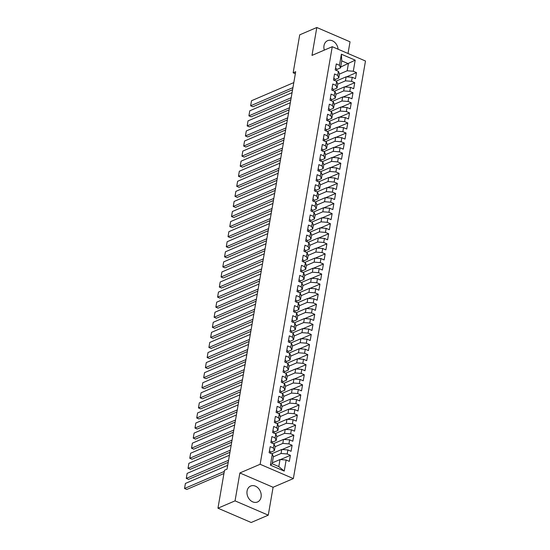 <?xml version="1.0" encoding="UTF-8"?>
<svg xmlns="http://www.w3.org/2000/svg" width="550" height="550" viewBox="0 0 550 550"><rect width="100%" height="100%" fill="white"/><g stroke="black" fill="none" stroke-linecap="round" stroke-linejoin="round"><path stroke-width="0.82" d="M338.099 49.225A8.676 6.813 66.8 0 0 327.587 40.679A8.676 6.813 66.8 0 0 324.005 45.636A8.676 6.813 66.8 0 0 324.308 50.119M247.074 490.999A8.676 6.813 66.8 0 0 249.872 499.84A8.676 6.813 66.8 0 0 257.496 501.992A8.676 6.813 66.8 0 0 261.085 497.028A8.676 6.813 66.8 0 0 258.287 488.194A8.676 6.813 66.8 0 0 250.656 486.042A8.676 6.813 66.8 0 0 247.074 490.999M348.019 53.494L350.034 41.807L316.814 27.5L299.716 34.836L293.157 72.799L295.336 73.741M293.356 478.582L365.482 61.016L332.255 46.709L260.129 464.276L293.356 478.582L273.089 487.272L239.869 472.966L235.049 500.864L268.269 515.164L273.089 487.272M268.269 515.164L251.178 522.5L217.951 508.193L235.049 500.864M284.233 471.082L270.401 465.128L272.319 454.046L273.377 456.679L272.154 463.732L278.802 466.592L284.233 471.082L286.144 459.999L289.334 461.374L290.379 455.331L287.189 453.956L287.884 449.928L291.074 451.303L292.119 445.259L288.929 443.884L289.623 439.856L292.813 441.231L293.858 435.188L290.668 433.812L291.363 429.784L294.553 431.159L295.597 425.116L292.407 423.741L293.102 419.712L296.292 421.087L297.337 415.044L294.147 413.676L294.841 409.647L298.031 411.015L299.076 404.972L295.886 403.604L296.581 399.575L299.771 400.943L300.816 394.9L297.626 393.532L298.32 389.503L301.51 390.871L302.555 384.828L299.365 383.46L300.059 379.431L303.249 380.799L304.294 374.756L301.104 373.388L301.799 369.359L304.989 370.728L306.034 364.684L302.844 363.316L303.538 359.288L306.728 360.656L307.773 354.612L304.583 353.244L305.278 349.216L308.468 350.584L309.512 344.548L306.322 343.173L307.024 339.144L310.207 340.519L311.252 334.476L308.062 333.101L308.763 329.072L311.946 330.447L312.991 324.404L309.801 323.029L310.502 319L313.686 320.375L314.731 314.332L311.541 312.957L312.242 308.928L315.425 310.303L316.47 304.26L313.28 302.885L313.981 298.856L317.164 300.231L318.209 294.188L315.026 292.813L315.721 288.784L318.904 290.159L319.949 284.116L316.766 282.741L317.46 278.712L320.643 280.087L321.688 274.044L318.505 272.669L319.199 268.641L322.382 270.016L323.428 263.972L320.244 262.597L320.939 258.569L324.129 259.944L325.167 253.901L321.984 252.526L322.678 248.497L325.868 249.872L326.906 243.829L323.723 242.454L324.418 238.425L327.607 239.8L328.646 233.757L325.462 232.382L326.157 228.353L329.347 229.728L330.385 223.685L327.202 222.31L327.896 218.281L331.086 219.656L332.131 213.613L328.941 212.238L329.636 208.216L332.826 209.584L333.871 203.541L330.681 202.173L331.375 198.144L334.565 199.512L335.61 193.469L332.42 192.101L333.114 188.072L336.304 189.441L337.349 183.397L334.159 182.029L334.854 178.001L338.044 179.369L339.089 173.326L335.899 171.958L336.593 167.929L339.783 169.297L340.828 163.254L337.638 161.886L338.332 157.857L341.522 159.225L342.567 153.182L339.377 151.814L340.072 147.785L343.262 149.153L344.307 143.11L341.117 141.742L341.811 137.713L345.001 139.088L346.046 133.045L342.856 131.67L343.551 127.641L346.741 129.016L347.786 122.973L344.596 121.598L345.29 117.569L348.48 118.944L349.525 112.901L346.335 111.526L347.029 107.498L350.219 108.873L351.264 102.829L348.074 101.454L348.776 97.426L351.959 98.801L353.004 92.757L349.814 91.382L350.515 87.354L353.698 88.729L354.743 82.686L351.553 81.311L352.254 77.282L355.438 78.657L356.482 72.614L346.582 76.856M340.677 67.038L355.211 60.163L341.378 54.209L339.467 65.285L336.277 63.91L335.232 69.953L338.422 71.328L337.728 75.357L334.538 73.982L333.493 80.025L336.683 81.4L335.988 85.429L332.798 84.054L331.753 90.097L334.943 91.472L334.249 95.501L331.059 94.126L330.014 100.169L333.204 101.544L332.509 105.573L329.319 104.198L328.274 110.241L331.464 111.616L330.77 115.644L327.58 114.269L326.535 120.312L329.725 121.688L329.031 125.716L325.841 124.341L324.796 130.384L327.986 131.759L327.291 135.788L324.101 134.413L323.056 140.456L326.246 141.831L325.552 145.86L322.362 144.485L321.317 150.528L324.507 151.903L323.812 155.932L320.623 154.557L319.577 160.6L322.768 161.975L322.073 166.004L318.883 164.629L317.838 170.672L321.028 172.047L320.334 176.076L317.144 174.701L316.099 180.744L319.289 182.119L318.587 186.147L315.404 184.772L314.359 190.816L317.549 192.191L316.848 196.212L313.665 194.844L312.62 200.887L315.81 202.256L315.109 206.284L311.926 204.916L310.881 210.959L314.071 212.327L313.369 216.356L310.186 214.988L309.141 221.031L312.331 222.399L311.63 226.428L308.447 225.06L307.402 231.103L310.585 232.471L309.891 236.5L306.707 235.132L305.663 241.175L308.846 242.543L308.151 246.572L304.968 245.204L303.923 251.247L307.106 252.615L306.412 256.644L303.229 255.276L302.184 261.319L305.367 262.687L304.673 266.716L301.482 265.347L300.444 271.384L303.627 272.759L302.933 276.788L299.743 275.413L298.705 281.456L301.888 282.831L301.194 286.859L298.004 285.484L296.966 291.528L300.149 292.903L299.454 296.931L296.264 295.556L295.226 301.599L298.409 302.974L297.715 307.003L294.525 305.628L293.48 311.671L296.67 313.046L295.976 317.075L292.786 315.7L291.741 321.743L294.931 323.118L294.236 327.147L291.046 325.772L290.001 331.815L293.191 333.19L292.497 337.219L289.307 335.844L288.262 341.887L291.452 343.262L290.757 347.291L287.567 345.916L286.522 351.959L289.712 353.334L289.018 357.362L285.828 355.987L284.783 362.031L287.973 363.406L287.279 367.434L284.089 366.059L283.044 372.103L286.234 373.478L285.539 377.506L282.349 376.131L281.304 382.174L284.494 383.549L283.8 387.578L280.61 386.203L279.565 392.246L282.755 393.621L282.061 397.65L278.871 396.275L277.826 402.318L281.016 403.686L280.321 407.715L277.131 406.347L276.086 412.39L279.276 413.758L278.582 417.787L275.392 416.419L274.347 422.462L277.537 423.83L276.843 427.859L273.653 426.491L272.607 432.534L275.798 433.902L275.096 437.931L271.913 436.562L270.868 442.606L274.058 443.974L273.357 448.002L270.174 446.634L269.129 452.678L272.319 454.046M355.211 60.163L353.293 71.239L356.482 72.614M217.951 508.193L224.51 470.223L227.04 469.136L295.687 71.713L293.157 72.799M336.071 81.139L346.129 76.821L345.428 80.85L337.721 84.157M352.254 77.282L346.129 76.821M351.553 81.311L345.428 80.85M341.378 54.209L341.743 60.871L340.526 67.918L336.689 69.568M339.467 65.285L340.526 67.918M334.331 91.211L344.389 86.893L343.688 90.922L335.981 94.229M350.515 87.354L344.389 86.893M349.814 91.382L343.688 90.922M338.422 71.328L339.481 73.961L338.786 77.99L334.95 79.633M337.728 75.357L338.786 77.99M332.592 101.276L342.65 96.965L341.949 100.994L334.242 104.301M348.776 97.426L342.65 96.965M348.074 101.454L341.949 100.994M336.683 81.4L337.741 84.033L337.047 88.062L333.211 89.705M335.988 85.429L337.047 88.062M330.853 111.348L340.911 107.037L340.209 111.066L332.502 114.373M347.029 107.498L340.911 107.037M346.335 111.526L340.209 111.066M334.943 91.472L336.002 94.105L335.308 98.134L331.471 99.777M334.249 95.501L335.308 98.134M329.113 121.419L339.171 117.109L338.47 121.137L330.763 124.444M345.29 117.569L339.171 117.109M344.596 121.598L338.47 121.137M333.204 101.544L334.262 104.177L333.568 108.206L329.732 109.849M332.509 105.573L333.568 108.206M327.374 131.491L337.425 127.181L336.731 131.209L329.024 134.516M343.551 127.641L337.425 127.181M342.856 131.67L336.731 131.209M331.464 111.616L332.523 114.249L331.829 118.277L327.993 119.921M330.77 115.644L331.829 118.277M325.634 141.563L335.686 137.252L334.991 141.281L327.284 144.588M341.811 137.713L335.686 137.252M341.117 141.742L334.991 141.281M329.725 121.688L330.784 124.321L330.089 128.349L326.246 129.993M329.031 125.716L330.089 128.349M323.888 151.635L333.946 147.324L333.252 151.353L325.545 154.66M340.072 147.785L333.946 147.324M339.377 151.814L333.252 151.353M327.986 131.759L329.044 134.392L328.35 138.421L324.507 140.064M327.291 135.788L328.35 138.421M322.149 161.707L332.207 157.396L331.512 161.425L323.806 164.732M338.332 157.857L332.207 157.396M337.638 161.886L331.512 161.425M326.246 141.831L327.305 144.464L326.611 148.493L322.768 150.136M325.552 145.86L326.611 148.493M320.409 171.779L330.468 167.468L329.773 171.497L322.066 174.804M336.593 167.929L330.468 167.468M335.899 171.958L329.773 171.497M324.507 151.903L325.566 154.536L324.871 158.565L321.028 160.208M323.812 155.932L324.871 158.565M318.67 181.851L328.728 177.54L328.034 181.569L320.327 184.876M334.854 178.001L328.728 177.54M334.159 182.029L328.034 181.569M322.768 161.975L323.826 164.608L323.132 168.637L319.289 170.28M322.073 166.004L323.132 168.637M316.931 191.923L326.989 187.612L326.294 191.641L318.587 194.947M333.114 188.072L326.989 187.612M332.42 192.101L326.294 191.641M321.028 172.047L322.087 174.68L321.393 178.709L317.549 180.352M320.334 176.076L321.393 178.709M315.191 201.994L325.249 197.684L324.555 201.712L316.848 205.019M331.375 198.144L325.249 197.684M330.681 202.173L324.555 201.712M319.289 182.119L320.347 184.752L319.653 188.774L315.81 190.424M318.587 186.147L319.653 188.774M313.452 212.066L323.51 207.756L322.816 211.784L315.102 215.091M329.636 208.216L323.51 207.756M328.941 212.238L322.816 211.784M317.549 192.191L318.608 194.817L317.907 198.846L314.071 200.496M316.848 196.212L317.907 198.846M311.712 222.138L321.771 217.827L321.076 221.856L313.363 225.156M327.896 218.281L321.771 217.827M327.202 222.31L321.076 221.856M315.81 202.256L316.869 204.889L316.168 208.917L312.331 210.567M315.109 206.284L316.168 208.917M309.973 232.21L320.031 227.893L319.337 231.921L311.623 235.228M326.157 228.353L320.031 227.893M325.462 232.382L319.337 231.921M314.071 212.327L315.129 214.961L314.428 218.989L310.592 220.639M313.369 216.356L314.428 218.989M308.234 242.282L318.292 237.964L317.597 241.993L309.884 245.3M324.418 238.425L318.292 237.964M323.723 242.454L317.597 241.993M312.331 222.399L313.39 225.032L312.689 229.061L308.853 230.711M311.63 226.428L312.689 229.061M306.494 252.354L316.553 248.036L315.858 252.065L308.144 255.372M322.678 248.497L316.553 248.036M321.984 252.526L315.858 252.065M310.585 232.471L311.651 235.104L310.949 239.133L307.113 240.783M309.891 236.5L310.949 239.133M304.755 262.426L314.813 258.108L314.119 262.137L306.405 265.444M320.939 258.569L314.813 258.108M320.244 262.597L314.119 262.137M308.846 242.543L309.904 245.176L309.21 249.205L305.374 250.855M308.151 246.572L309.21 249.205M303.016 272.498L313.074 268.18L312.379 272.209L304.666 275.516M319.199 268.641L313.074 268.18M318.505 272.669L312.379 272.209M307.106 252.615L308.165 255.248L307.471 259.277L303.634 260.927M306.412 256.644L307.471 259.277M301.276 282.569L311.334 278.252L310.64 282.281L302.926 285.587M317.46 278.712L311.334 278.252M316.766 282.741L310.64 282.281M305.367 262.687L306.426 265.32L305.731 269.349L301.895 270.999M304.673 266.716L305.731 269.349M299.537 292.641L309.595 288.324L308.901 292.353L301.187 295.659M315.721 288.784L309.595 288.324M315.026 292.813L308.901 292.353M303.627 272.759L304.686 275.392L303.992 279.421L300.156 281.064M302.933 276.788L303.992 279.421M297.798 302.713L307.856 298.396L307.161 302.424L299.447 305.731M313.981 298.856L307.856 298.396M313.28 302.885L307.161 302.424M301.888 282.831L302.947 285.464L302.252 289.493L298.416 291.136M301.194 286.859L302.252 289.493M296.058 312.778L306.116 308.468L305.422 312.496L297.708 315.803M312.242 308.928L306.116 308.468M311.541 312.957L305.422 312.496M300.149 292.903L301.207 295.536L300.513 299.564L296.677 301.207M299.454 296.931L300.513 299.564M294.319 322.85L304.377 318.539L303.683 322.568L295.969 325.875M310.502 319L304.377 318.539M309.801 323.029L303.683 322.568M298.409 302.974L299.468 305.607L298.774 309.636L294.938 311.279M297.715 307.003L298.774 309.636M292.579 332.922L302.637 328.611L301.936 332.64L294.229 335.947M308.763 329.072L302.637 328.611M308.062 333.101L301.936 332.64M296.67 313.046L297.729 315.679L297.034 319.708L293.198 321.351M295.976 317.075L297.034 319.708M290.84 342.994L300.898 338.683L300.197 342.712L292.49 346.019M307.024 339.144L300.898 338.683M306.322 343.173L300.197 342.712M294.931 323.118L295.989 325.751L295.295 329.78L291.459 331.423M294.236 327.147L295.295 329.78M289.101 353.066L299.159 348.755L298.457 352.784L290.751 356.091M305.278 349.216L299.159 348.755M304.583 353.244L298.457 352.784M293.191 333.19L294.25 335.823L293.556 339.852L289.719 341.495M292.497 337.219L293.556 339.852M287.361 363.138L297.419 358.827L296.718 362.856L289.011 366.163M303.538 359.288L297.419 358.827M302.844 363.316L296.718 362.856M291.452 343.262L292.511 345.895L291.816 349.924L287.98 351.567M290.757 347.291L291.816 349.924M285.622 373.209L295.68 368.899L294.979 372.928L287.272 376.234M301.799 369.359L295.68 368.899M301.104 373.388L294.979 372.928M289.712 353.334L290.771 355.967L290.077 359.996L286.241 361.639M289.018 357.362L290.077 359.996M283.882 383.281L293.934 378.971L293.239 382.999L285.532 386.306M300.059 379.431L293.934 378.971M299.365 383.46L293.239 382.999M287.973 363.406L289.032 366.039L288.337 370.067L284.494 371.711M287.279 367.434L288.337 370.067M282.143 393.353L292.194 389.043L291.5 393.071L283.793 396.378M298.32 389.503L292.194 389.043M297.626 393.532L291.5 393.071M286.234 373.478L287.293 376.111L286.598 380.139L282.755 381.783M285.539 377.506L286.598 380.139M280.397 403.425L290.455 399.114L289.761 403.143L282.054 406.45M296.581 399.575L290.455 399.114M295.886 403.604L289.761 403.143M284.494 383.549L285.553 386.183L284.859 390.211L281.016 391.854M283.8 387.578L284.859 390.211M278.657 413.497L288.716 409.186L288.021 413.215L280.314 416.522M294.841 409.647L288.716 409.186M294.147 413.676L288.021 413.215M282.755 393.621L283.814 396.248L283.119 400.276L279.276 401.926M282.061 397.65L283.119 400.276M276.918 423.569L286.976 419.258L286.282 423.287L278.575 426.587M293.102 419.712L286.976 419.258M292.407 423.741L286.282 423.287M281.016 403.686L282.074 406.319L281.38 410.348L277.537 411.998M280.321 407.715L281.38 410.348M275.179 433.641L285.237 429.33L284.543 433.352L276.836 436.659M291.363 429.784L285.237 429.33M290.668 433.812L284.543 433.352M279.276 413.758L280.335 416.391L279.641 420.42L275.798 422.07M278.582 417.787L279.641 420.42M273.439 443.712L283.498 439.395L282.803 443.424L275.096 446.731M289.623 439.856L283.498 439.395M288.929 443.884L282.803 443.424M277.537 423.83L278.596 426.463L277.901 430.492L274.058 432.142M276.843 427.859L277.901 430.492M271.7 453.784L281.758 449.467L281.064 453.496L273.35 456.803M287.884 449.928L281.758 449.467M287.189 453.956L281.064 453.496M275.798 433.902L276.856 436.535L276.155 440.564L272.319 442.214M275.096 437.931L276.155 440.564M272.312 462.846L280.019 459.539L278.802 466.592M286.144 459.999L280.019 459.539M274.058 443.974L275.117 446.607L274.416 450.636L270.579 452.286M273.357 448.002L274.416 450.636M239.869 472.966L260.129 464.276M316.814 27.5L311.994 55.399L332.255 46.709M339.46 74.085L347.174 70.778L348.391 63.731L341.743 60.871M270.401 465.128L272.154 463.732M353.293 71.239L347.174 70.778M290.379 455.331L280.479 459.573M292.119 445.259L282.219 449.501M293.858 435.188L283.958 439.429M295.597 425.116L285.697 429.364M297.337 415.044L287.437 419.293M299.076 404.972L289.176 409.221M300.816 394.9L290.916 399.149M302.555 384.828L292.655 389.077M304.294 374.756L294.394 379.005M306.034 364.684L296.134 368.933M307.773 354.612L297.873 358.861M309.512 344.548L299.613 348.789M311.252 334.476L301.352 338.718M312.991 324.404L303.091 328.646M314.731 314.332L304.831 318.574M316.47 304.26L306.57 308.502M318.209 294.188L308.316 298.43M319.949 284.116L310.056 288.358M321.688 274.044L311.795 278.286M323.428 263.972L313.534 268.214M325.167 253.901L315.274 258.143M326.906 243.829L317.013 248.071M328.646 233.757L318.752 237.999M330.385 223.685L320.492 227.927M332.131 213.613L322.231 217.862M333.871 203.541L323.971 207.79M335.61 193.469L325.71 197.718M337.349 183.397L327.449 187.646M339.089 173.326L329.189 177.574M340.828 163.254L330.928 167.502M342.567 153.182L332.668 157.431M344.307 143.11L334.407 147.359M346.046 133.045L336.146 137.287M347.786 122.973L337.886 127.215M349.525 112.901L339.625 117.143M351.264 102.829L341.364 107.071M353.004 92.757L343.104 96.999M354.743 82.686L344.843 86.927M224.297 471.433L184.539 488.482L186.78 489.452L223.939 473.516M269.424 450.945A2.949 1.162 9.8 0 1 270.593 452.1L270.497 453.262M227.7 465.314L185.405 483.45L184.539 488.482L185.405 483.45M228.573 460.274L186.278 478.411L188.526 479.38L228.216 462.357M271.164 440.873A2.949 1.162 9.8 0 1 272.332 442.028L272.236 443.19M229.439 455.242L187.144 473.378L186.278 478.411L187.144 473.378M230.312 450.203L188.018 468.346L190.266 469.308L229.955 452.286M272.903 430.801A2.949 1.162 9.8 0 1 274.072 431.956L273.976 433.118M231.179 445.17L188.891 463.306L188.018 468.346L188.891 463.306M232.052 440.131L189.757 458.274L192.005 459.236L231.694 442.214M274.643 420.729A2.949 1.162 9.8 0 1 275.818 421.884L275.715 423.053M232.925 435.098L190.63 453.234L189.757 458.274L190.63 453.234M233.791 430.059L191.496 448.202L193.744 449.164L233.434 432.142M276.389 410.658A2.949 1.162 9.8 0 1 277.558 411.812L277.454 412.981M234.664 425.026L192.369 443.163L191.496 448.202L192.369 443.163M235.531 419.987L193.236 438.13L195.484 439.092L235.173 422.07M278.128 400.586A2.949 1.162 9.8 0 1 279.297 401.741L279.194 402.909M236.404 414.954L194.109 433.091L193.236 438.13L194.109 433.091M237.27 409.915L194.975 428.058L197.223 429.021L236.913 411.998M279.868 390.514A2.949 1.162 9.8 0 1 281.036 391.669L280.933 392.837M238.143 404.882L195.848 423.019L194.975 428.058L195.848 423.019M239.009 399.843L196.714 417.986L198.962 418.949L238.652 401.933M281.607 380.442A2.949 1.162 9.8 0 1 282.776 381.597L282.673 382.766M239.883 394.811L197.587 412.947L196.714 417.986L197.587 412.947M240.749 389.771L198.454 407.914L200.702 408.877L240.391 391.861M283.346 370.37A2.949 1.162 9.8 0 1 284.515 371.525L284.412 372.694M241.622 384.739L199.327 402.875L198.454 407.914L199.327 402.875M242.488 379.706L200.193 397.842L202.441 398.805L242.131 381.789M285.086 360.298A2.949 1.162 9.8 0 1 286.254 361.453L286.158 362.622M243.361 374.667L201.066 392.803L200.193 397.842L201.066 392.803M244.228 369.634L201.933 387.771L204.181 388.733L243.87 371.717M286.825 350.233A2.949 1.162 9.8 0 1 287.994 351.381L287.897 352.55M245.101 364.595L202.806 382.731L201.933 387.771L202.806 382.731M245.967 359.562L203.672 377.699L205.92 378.668L245.609 361.646M288.564 340.161A2.949 1.162 9.8 0 1 289.733 341.309L289.637 342.478M246.84 354.523L204.545 372.659L203.672 377.699L204.545 372.659M247.706 349.491L205.411 367.627L207.659 368.596L247.349 351.574M290.304 330.089A2.949 1.162 9.8 0 1 291.472 331.238L291.376 332.406M248.579 344.451L206.284 362.594L205.411 367.627L206.284 362.594M249.446 339.419L207.151 357.555L209.399 358.524L249.088 341.502M292.043 320.018A2.949 1.162 9.8 0 1 293.212 321.166L293.116 322.334M250.319 334.379L208.024 352.522L207.151 357.555L208.024 352.522M251.185 329.347L208.897 347.483L211.138 348.452L250.827 331.43M293.782 309.946A2.949 1.162 9.8 0 1 294.951 311.101L294.855 312.262M252.058 324.308L209.763 342.451L208.897 347.483L209.763 342.451M252.931 319.275L210.636 337.411L212.877 338.381L252.567 321.358M295.522 299.874A2.949 1.162 9.8 0 1 296.691 301.029L296.594 302.191M253.798 314.236L211.502 332.379L210.636 337.411L211.502 332.379M254.671 309.203L212.376 327.339L214.617 328.309L254.306 311.286M297.261 289.802A2.949 1.162 9.8 0 1 298.43 290.957L298.334 292.119M255.537 304.164L213.242 322.307L212.376 327.339L213.242 322.307M256.41 299.131L214.115 317.268L216.356 318.237L256.046 301.214M299.001 279.73A2.949 1.162 9.8 0 1 300.169 280.885L300.073 282.047M257.276 294.092L214.981 312.235L214.115 317.268L214.981 312.235M258.149 289.059L215.854 307.196L218.096 308.165L257.785 291.143M300.74 269.658A2.949 1.162 9.8 0 1 301.909 270.813L301.812 271.975M259.016 284.027L216.721 302.163L215.854 307.196L216.721 302.163M259.889 278.988L217.594 297.124L219.835 298.093L259.524 281.071M302.479 259.586A2.949 1.162 9.8 0 1 303.648 260.741L303.552 261.903M260.755 273.955L218.46 292.091L217.594 297.124L218.46 292.091M261.628 268.916L219.333 287.052L221.574 288.021L261.264 270.999M304.219 249.514A2.949 1.162 9.8 0 1 305.387 250.669L305.291 251.831M262.494 263.883L220.199 282.019L219.333 287.052L220.199 282.019M263.368 258.844L221.072 276.98L223.314 277.949L263.003 260.927M305.958 239.442A2.949 1.162 9.8 0 1 307.127 240.597L307.031 241.759M264.234 253.811L221.939 271.947L221.072 276.98L221.939 271.947M265.107 248.772L222.812 266.908L225.053 267.877L264.743 250.855M307.697 229.371A2.949 1.162 9.8 0 1 308.866 230.526L308.77 231.688M265.973 243.739L223.678 261.876L222.812 266.908L223.678 261.876M266.846 238.7L224.551 256.843L226.792 257.806L266.482 240.783M309.437 219.299A2.949 1.162 9.8 0 1 310.606 220.454L310.509 221.623M267.712 233.667L225.417 251.804L224.551 256.843L225.417 251.804M268.586 228.628L226.291 246.771L228.532 247.734L268.228 230.711M311.176 209.227A2.949 1.162 9.8 0 1 312.345 210.382L312.249 211.551M269.452 223.596L227.157 241.732L226.291 246.771L227.157 241.732M270.325 218.556L228.03 236.699L230.271 237.662L269.968 220.639M312.916 199.155A2.949 1.162 9.8 0 1 314.084 200.31L313.988 201.479M271.191 213.524L228.896 231.66L228.03 236.699L228.896 231.66M272.064 208.484L229.769 226.627L232.018 227.59L271.707 210.567M314.655 189.083A2.949 1.162 9.8 0 1 315.824 190.238L315.728 191.407M272.931 203.452L230.643 221.588L229.769 226.627L230.643 221.588M273.804 198.413L231.509 216.556L233.757 217.518L273.446 200.502M316.394 179.011A2.949 1.162 9.8 0 1 317.57 180.166L317.467 181.335M274.677 193.38L232.382 211.516L231.509 216.556L232.382 211.516M275.543 188.341L233.248 206.484L235.496 207.446L275.186 190.431M318.141 168.939A2.949 1.162 9.8 0 1 319.309 170.094L319.206 171.263M276.416 183.308L234.121 201.444L233.248 206.484L234.121 201.444M277.282 178.276L234.988 196.412L237.236 197.374L276.925 180.359M319.88 158.868A2.949 1.162 9.8 0 1 321.049 160.022L320.946 161.191M278.156 173.236L235.861 191.373L234.988 196.412L235.861 191.373M279.022 168.204L236.727 186.34L238.975 187.303L278.664 170.287M321.619 148.796A2.949 1.162 9.8 0 1 322.788 149.951L322.685 151.119M279.895 163.164L237.6 181.301L236.727 186.34L237.6 181.301M280.761 158.132L238.466 176.268L240.714 177.238L280.404 160.215M323.359 138.731A2.949 1.162 9.8 0 1 324.528 139.879L324.424 141.047M281.634 153.093L239.339 171.229L238.466 176.268L239.339 171.229M282.501 148.06L240.206 166.196L242.454 167.166L282.143 150.143M325.098 128.659A2.949 1.162 9.8 0 1 326.267 129.807L326.164 130.976M283.374 143.021L241.079 161.157L240.206 166.196L241.079 161.157M284.24 137.988L241.945 156.124L244.193 157.094L283.882 140.071M326.837 118.587A2.949 1.162 9.8 0 1 328.006 119.735L327.91 120.904M285.113 132.949L242.818 151.092L241.945 156.124L242.818 151.092M285.979 127.916L243.684 146.053L245.933 147.022L285.622 129.999M328.577 108.515A2.949 1.162 9.8 0 1 329.746 109.67L329.649 110.832M286.853 122.877L244.558 141.02L243.684 146.053L244.558 141.02M287.719 117.844L245.424 135.981L247.672 136.95L287.361 119.927M330.316 98.443A2.949 1.162 9.8 0 1 331.485 99.598L331.389 100.76M288.592 112.805L246.297 130.948L245.424 135.981L246.297 130.948M289.458 107.772L247.163 125.909L249.411 126.878L289.101 109.856M332.056 88.371A2.949 1.162 9.8 0 1 333.224 89.526L333.128 90.688M290.331 102.733L248.036 120.876L247.163 125.909L248.036 120.876M291.197 97.701L248.903 115.837L251.151 116.806L290.84 99.784M333.795 78.299A2.949 1.162 9.8 0 1 334.964 79.454L334.868 80.616M292.071 92.661L249.776 110.804L248.903 115.837L249.776 110.804M292.937 87.629L250.642 105.765L252.89 106.734L292.579 89.712M335.534 68.227A2.949 1.162 9.8 0 1 336.703 69.383L336.607 70.544M293.81 82.589L251.515 100.733L250.642 105.765L251.515 100.733M270.593 452.1L270.401 453.221M272.332 442.028L272.14 443.149M274.072 431.956L273.879 433.077M275.818 421.884L275.619 423.012M277.558 411.812L277.358 412.94M279.297 401.741L279.097 402.868M281.036 391.669L280.837 392.796M282.776 381.597L282.576 382.724M284.515 371.525L284.316 372.652M286.254 361.453L286.062 362.581M287.994 351.381L287.801 352.509M289.733 341.309L289.541 342.437M291.472 331.238L291.28 332.365M293.212 321.166L293.019 322.293M294.951 311.101L294.759 312.221M296.691 301.029L296.498 302.149M298.43 290.957L298.238 292.077M300.169 280.885L299.977 282.006M301.909 270.813L301.716 271.934M303.648 260.741L303.456 261.862M305.387 250.669L305.195 251.79M307.127 240.597L306.934 241.718M308.866 230.526L308.674 231.646M310.606 220.454L310.413 221.574M312.345 210.382L312.153 211.509M314.084 200.31L313.892 201.438M315.824 190.238L315.631 191.366M317.57 180.166L317.371 181.294M319.309 170.094L319.11 171.222M321.049 160.022L320.849 161.15M322.788 149.951L322.589 151.078M324.528 139.879L324.328 141.006M326.267 129.807L326.067 130.934M328.006 119.735L327.814 120.863M329.746 109.67L329.553 110.791M331.485 99.598L331.293 100.719M333.224 89.526L333.032 90.647M334.964 79.454L334.771 80.575M336.703 69.383L336.511 70.503"/></g></svg>
